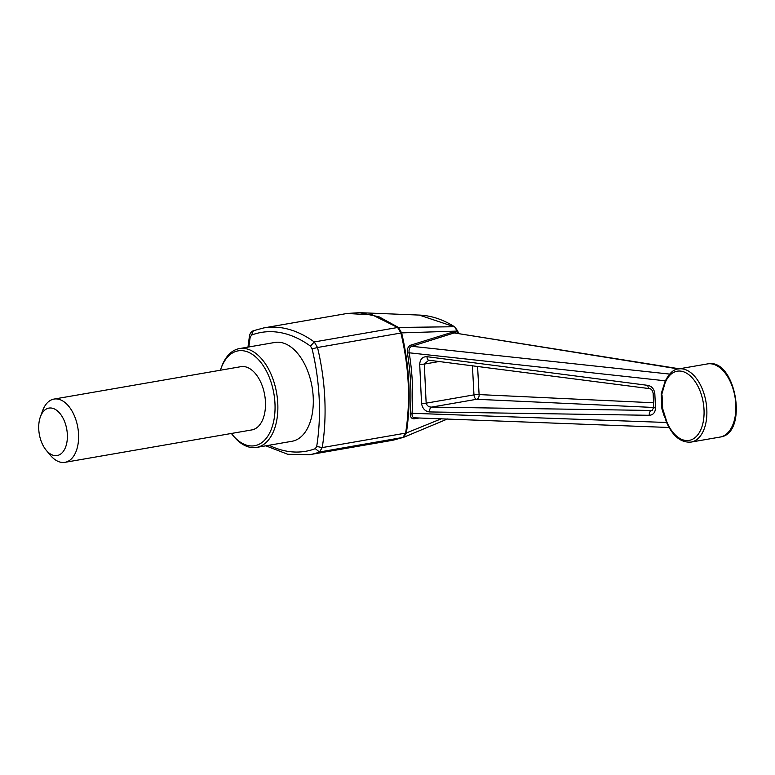 <?xml version="1.0" encoding="UTF-8"?>
<svg xmlns="http://www.w3.org/2000/svg" width="775" height="775" viewBox="0 0 775 775"><rect width="100%" height="100%" fill="white"/><g stroke="black" fill="none" stroke-linecap="round" stroke-linejoin="round"><path stroke-width="1.16" d="M220.42 370.218A48.147 27.89 80.2 0 1 221.069 368.309A48.147 27.89 80.2 0 1 252.243 354.311A48.147 27.89 80.2 0 1 274.98 403.659A48.147 27.89 80.2 0 1 261.979 442.496A48.147 27.89 80.2 0 1 232.645 435.056A48.147 27.89 80.2 0 1 231.386 433.467M54.008 399.077L240.899 366.672A32.095 18.59 80.2 0 1 265.447 401.867A32.095 18.59 80.2 0 1 251.865 429.912L64.974 462.326A32.095 18.59 -99.8 0 0 78.556 434.281A32.095 18.59 -99.8 0 0 54.008 399.077A32.095 18.59 -99.8 0 0 42.615 410.711L40.387 416.824A24.073 13.94 -99.8 0 0 38.75 429.137A24.073 13.94 -99.8 0 0 46.18 450.198A24.073 13.94 -99.8 0 0 65.662 446.942A24.073 13.94 -99.8 0 0 59.83 413.337A24.073 13.94 -99.8 0 0 40.387 416.824M46.18 450.198L50.336 455.216A32.095 18.59 -99.8 0 0 64.974 462.326M678.425 368.948L454.16 332.93L411.787 346.289L669.581 374.083M679.365 368.793L454.16 332.93A1.405 1.017 -108 0 1 453.152 331.962L458.025 333.637L457.202 331.08L401.644 332.892C409.694 367.505 411.263 400.859 406.362 432.963L441.44 418.752M664.514 417.028L661.908 408.851L661.201 393.739L665.308 380.816L409.19 352.799C412.503 373.385 413.463 393.545 412.048 413.278L667.275 422.511M669.058 427.48L415.003 417.841A1.405 1.017 -98.7 0 0 414.218 418.781C411.477 418.897 410.169 417.047 410.266 413.22L412.048 413.278C411.816 416.388 412.852 417.909 415.158 417.841M410.74 345.146A1.405 0.988 -107.2 0 0 411.787 346.289C409.529 347.268 408.667 349.438 409.19 352.799L407.427 353.09C406.962 348.973 408.067 346.328 410.74 345.146L453.152 331.962M654.827 393.719C654.148 388.992 651.823 386.202 647.852 385.369A4.011 2.257 97.5 0 0 649.624 388.643C651.407 388.953 652.579 390.484 653.122 393.245A4.011 0.698 -2.8 0 0 654.827 393.719L655.495 407.902A4.011 0.688 177.4 0 1 653.79 407.427L653.122 393.245M653.79 407.427L651.978 410.605L651.252 410.673A4.011 2.315 91 0 0 649.256 415.293C653.189 415.032 655.272 412.571 655.495 407.902M649.256 415.293L429.65 411.942A4.011 2.267 -89.1 0 1 431.568 407.098C428.808 407.108 427.006 405.8 426.153 403.165A4.011 0.785 175.3 0 1 421.552 403.543C422.54 408.667 425.243 411.467 429.65 411.942M421.552 403.543L419.701 364.163A4.011 0.591 -0.7 0 0 424.312 364.085L428.788 360.201A4.011 2.209 -82.8 0 1 427.044 356.703C422.646 356.568 420.195 359.058 419.701 364.163M427.044 356.703L647.852 385.369M410.266 413.22C411.69 393.603 410.75 373.56 407.427 353.09M419.091 418.016L414.218 418.781M403.736 437.265L393.002 440.219L402.835 437.536L405.616 433.118L406.362 432.963L403.639 437.303L447.543 418.955L403.833 437.226M265.815 445.819L287.748 454.276L309.613 454.683A160.425 92.932 -99.8 0 0 319.465 451.999L315.309 448.667L316.694 446.458L322.235 447.582A160.425 92.932 -99.8 0 0 317.517 347.5L401.644 332.901L398.457 327.447L454.198 326.74L419.256 315.076L359.561 312.674L379.062 316.81L398.457 327.447L397.643 327.496L400.898 333.047C409.103 367.515 410.673 400.878 405.616 433.118L322.235 447.582L319.465 451.999L403.639 437.303M653.79 407.476L476.654 399.28A4.011 2.761 92.9 0 0 479.095 394.582L653.577 402.777M477.574 366.381L479.095 394.582A4.011 0.756 -4 0 0 473.971 394.872L472.43 365.732M661.201 393.739L662.044 395.047L662.693 408.735L666.907 422.123A2.005 0.62 156.8 0 0 666.674 422.637L666.674 422.637C672.923 436.403 681.07 442.883 691.126 442.079A37.113 21.497 80.2 0 0 705.967 401.838A37.113 21.497 80.2 0 0 678.445 368.948C673.446 369.229 668.903 373.579 664.814 381.988L661.656 394.552L662.334 408.832L666.355 421.881A2.005 0.601 -22.7 0 1 666.597 421.387M662.46 408.822L661.908 408.851M664.814 381.988A2.005 1.192 -158.3 0 0 665.066 383.015L661.782 394.349M221.069 368.309L221.621 366.778A50.152 29.053 80.2 0 1 239.427 348.595A50.152 29.053 80.2 0 1 277.789 403.601A50.152 29.053 80.2 0 1 256.564 447.427A50.152 29.053 80.2 0 1 233.682 436.306L232.645 435.056M256.564 447.427L292.01 441.275A50.152 29.053 -99.8 0 0 313.226 397.459A50.152 29.053 -99.8 0 0 274.873 342.453L239.427 348.595M457.24 331.361L454.673 326.856C443.164 319.513 431.355 315.58 419.256 315.076L419.236 315.067M316.694 446.458A156.414 90.607 -99.8 0 0 312.093 348.886L310.475 346.115L314.272 341.949L397.643 327.496L372.32 314.892L347.045 313.478L359.561 312.674M310.475 346.115A156.414 90.607 -99.8 0 0 251.575 335.062L250.189 337.27A156.414 90.607 -99.8 0 0 248.862 346.968M250.189 337.27L249.443 336.079L247.971 347.123M439.154 361.518L424.312 364.085L426.153 403.165L473.971 394.872A4.011 2.325 -99.8 0 0 476.654 399.28L431.568 407.098L652.385 410.479M664.814 383.644A2.005 1.172 -158.9 0 1 664.553 382.647M665.066 383.015A35.108 20.334 80.2 0 1 695.766 382.511A35.108 20.334 80.2 0 1 698.207 434.262A35.108 20.334 80.2 0 1 666.907 422.123M720.13 437.052C748.999 433.758 735.746 357.304 707.449 363.921A37.113 21.497 80.2 0 1 734.971 396.81A37.113 21.497 80.2 0 1 720.13 437.052L691.126 442.079M312.093 348.886L317.517 347.5L314.272 341.949A160.425 92.932 -99.8 0 0 263.713 327.932L347.055 313.478M269.051 445.257A156.414 90.607 -99.8 0 0 315.309 448.667M251.575 335.062L253.386 330.751C251.313 331.516 250.005 333.289 249.443 336.079M428.788 360.201L649.624 388.643M666.355 421.881L666.674 422.637M707.449 363.921L678.445 368.948M458.587 333.579L457.763 331.032L454.673 326.847M309.613 454.683L393.002 440.219M263.713 327.932L253.386 330.741"/></g></svg>
